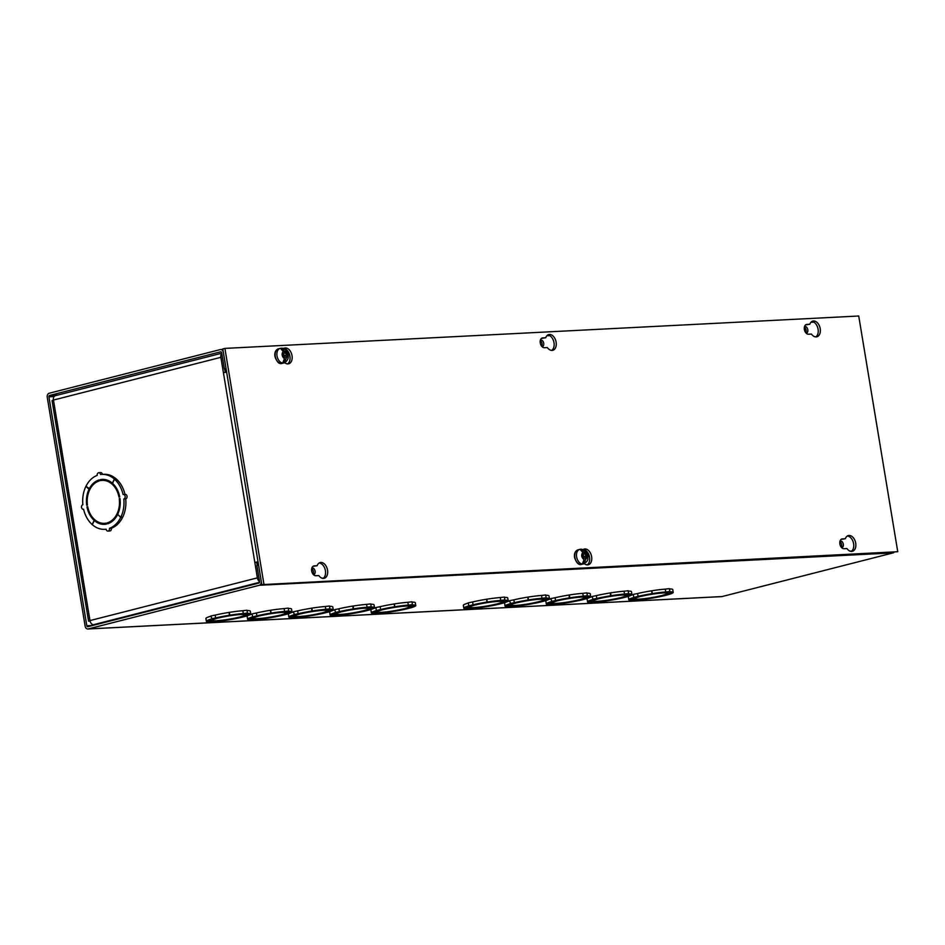 <?xml version="1.0" encoding="UTF-8"?>
<svg xmlns="http://www.w3.org/2000/svg" width="945" height="945" viewBox="0 0 945 945"><rect width="100%" height="100%" fill="white"/><g stroke="black" fill="none" stroke-linecap="round" stroke-linejoin="round"><path stroke-width="1.42" d="M721.283 596.59A3.437 2.587 -92.9 0 0 721.673 596.602L87.85 628.992A3.437 2.587 87.1 0 0 88.239 628.933L259.284 585.286A3.437 2.587 87.1 0 0 261.257 581.258L258.564 564.992L256.886 565.417L259.58 581.683A1.158 0.874 87.1 0 1 258.918 583.041L87.861 626.7A1.158 0.874 87.1 0 1 86.822 625.779L92.645 625.484M721.673 596.602A3.437 2.587 -92.9 0 0 722.063 596.555L893.108 552.896A3.437 2.587 -92.9 0 0 894.1 552.329M54.066 396.557L48.927 396.829L86.822 625.779M48.927 396.829A1.158 0.874 87.1 0 1 49.589 395.471L220.634 351.812A1.158 0.874 87.1 0 1 221.673 352.733L224.367 368.999L226.044 368.574L223.351 352.308A3.437 2.587 87.1 0 0 220.657 349.52L222.866 349.402M87.85 628.992A3.437 2.587 87.1 0 1 85.156 626.204L47.25 397.254A3.437 2.587 87.1 0 1 49.211 393.226L220.268 349.579A3.437 2.587 87.1 0 1 220.657 349.52M839.869 541.709A3.402 2.221 -104.3 0 1 841.274 547.226M311.685 568.701A3.402 2.221 -104.3 0 1 313.09 574.217M840.01 541.119A3.402 2.221 -104.3 0 1 840.223 541.048A3.402 2.221 -104.3 0 1 840.507 541.001A3.402 2.221 -104.3 0 1 843.271 544.013A3.402 2.221 -104.3 0 1 841.9 547.639A3.402 2.221 -104.3 0 1 841.676 547.675M311.815 568.11A3.402 2.221 -104.3 0 1 312.039 568.039A3.402 2.221 -104.3 0 1 312.322 567.992A3.402 2.221 -104.3 0 1 315.075 571.004A3.402 2.221 -104.3 0 1 313.716 574.631A3.402 2.221 -104.3 0 1 313.492 574.666M227.556 619.459L227.296 620.109A22.503 2.221 -9.4 0 1 213.806 621.751L210.499 621.916A22.503 2.221 -9.4 0 1 206.353 621.326L205.88 618.491A22.503 2.221 -9.4 0 1 205.904 618.349L205.915 618.337A22.503 2.221 -9.4 0 1 210.9 616.211M215.176 620.782L215.2 620.948A17.506 1.725 -9.4 0 1 211.29 620.499A17.506 1.725 -9.4 0 1 211.302 620.393L206.388 621.149L205.904 618.349L206.388 621.149A22.503 2.221 -9.4 0 1 211.963 618.869L210.853 615.975L215.165 615.101A22.503 2.221 -9.4 0 1 229.162 612.395L229.387 615.762A17.506 1.725 -9.4 0 0 217.598 618.089L218.26 618.054A16.502 1.63 -9.4 0 1 240.124 614.581L240.101 614.451M229.21 612.655L229.351 612.36A22.503 2.221 -9.4 0 1 242.841 610.718L246.964 610.222L247.436 613.045L246.621 613.376A22.503 2.221 -9.4 0 1 250.768 613.966A22.503 2.221 -9.4 0 1 250.744 614.12L245.771 614.687L250.732 614.144A22.503 2.221 -9.4 0 1 245.157 616.423L241.483 617.357A22.503 2.221 -9.4 0 1 227.485 620.074L227.71 619.436M247.011 610.541A22.503 2.221 -9.4 0 1 250.295 611.143L250.768 613.966M268.805 617.357L268.545 617.995A22.503 2.221 -9.4 0 1 255.055 619.636L251.748 619.814A22.503 2.221 -9.4 0 1 247.602 619.211L247.129 616.388A22.503 2.221 -9.4 0 1 247.153 616.234L247.625 619.069L252.551 618.278L247.637 619.046A22.503 2.221 -9.4 0 1 253.213 616.754L256.875 615.821A22.503 2.221 -9.4 0 1 270.884 613.116L270.648 613.648A17.506 1.725 -9.4 0 0 258.859 615.975L259.521 615.939A16.502 1.63 -9.4 0 1 281.374 612.478L281.35 612.336M247.637 619.046L247.165 616.211A22.503 2.221 -9.4 0 1 248.24 615.467M249.657 614.888A22.503 2.221 -9.4 0 1 252.15 614.096M252.575 616.695L252.114 613.872L256.414 612.998A22.503 2.221 -9.4 0 1 270.412 610.281L270.884 613.116M270.459 610.541L270.613 610.246A22.503 2.221 -9.4 0 1 284.102 608.604L288.213 608.107L288.686 610.942L287.871 611.261A22.503 2.221 -9.4 0 1 292.017 611.864A22.503 2.221 -9.4 0 1 291.993 612.006L287.032 612.573M288.272 608.426A22.503 2.221 -9.4 0 1 291.544 609.029L292.017 611.864M310.055 615.242L309.795 615.892A22.503 2.221 -9.4 0 1 296.305 617.534L292.997 617.699A22.503 2.221 -9.4 0 1 288.851 617.109L288.39 614.274A22.503 2.221 -9.4 0 1 288.414 614.132L288.426 614.12A22.503 2.221 -9.4 0 1 289.489 613.352M290.906 612.785A22.503 2.221 -9.4 0 1 293.399 611.994M288.851 617.109A22.503 2.221 -9.4 0 1 288.875 616.955L288.414 614.132L288.886 616.931A22.503 2.221 -9.4 0 1 294.462 614.652L293.363 611.769L297.663 610.883A22.503 2.221 -9.4 0 1 311.661 608.178L311.897 611.545A17.506 1.725 -9.4 0 0 300.108 613.872L300.77 613.837A16.502 1.63 -9.4 0 1 322.623 610.375L322.599 610.234M311.708 608.438L311.862 608.143A22.503 2.221 -9.4 0 1 325.352 606.501L329.462 606.005L329.935 608.828L329.12 609.159A22.503 2.221 -9.4 0 1 333.266 609.749A22.503 2.221 -9.4 0 1 333.242 609.903L328.281 610.47L333.231 609.927A22.503 2.221 -9.4 0 1 327.655 612.206L323.993 613.14A22.503 2.221 -9.4 0 1 309.984 615.856L310.208 615.219M329.521 606.324A22.503 2.221 -9.4 0 1 332.794 606.926L333.266 609.749M351.316 613.14L351.044 613.778A22.503 2.221 -9.4 0 1 337.554 615.419L334.258 615.597A22.503 2.221 -9.4 0 1 330.1 614.994L329.64 612.171A22.503 2.221 -9.4 0 1 329.663 612.017L329.675 612.017A22.503 2.221 -9.4 0 1 330.75 611.25M332.156 610.671A22.503 2.221 -9.4 0 1 334.648 609.879M330.1 614.994A22.503 2.221 -9.4 0 1 330.124 614.852L329.663 612.017L330.136 614.829A22.503 2.221 -9.4 0 1 335.711 612.549L334.613 609.655L338.912 608.781A22.503 2.221 -9.4 0 1 352.922 606.064L353.146 609.43A17.506 1.725 -9.4 0 0 341.358 611.758L342.019 611.722A16.502 1.63 -9.4 0 1 363.872 608.261L363.849 608.131M352.957 606.324L353.111 606.04A22.503 2.221 -9.4 0 1 366.601 604.387L370.723 603.902L371.184 606.725L370.369 607.044A22.503 2.221 -9.4 0 1 374.515 607.647A22.503 2.221 -9.4 0 1 374.492 607.8L369.53 608.356M370.771 604.209A22.503 2.221 -9.4 0 1 374.055 604.812L374.515 607.647M392.565 611.025L392.293 611.675A22.503 2.221 -9.4 0 1 378.803 613.317L375.508 613.482A22.503 2.221 -9.4 0 1 371.361 612.892L370.889 610.057A22.503 2.221 -9.4 0 1 370.912 609.915L371.385 612.738A22.503 2.221 -9.4 0 1 376.96 610.435L380.634 609.501A22.503 2.221 -9.4 0 1 394.632 606.784L394.396 607.328A17.506 1.725 -9.4 0 0 382.607 609.655L383.268 609.62A16.502 1.63 -9.4 0 1 405.133 606.158L405.11 606.017M380.185 612.348L380.941 612.325A16.502 1.63 -9.4 0 1 377.279 611.911A16.502 1.63 -9.4 0 1 382.099 609.915L381.437 609.95A17.506 1.725 -9.4 0 0 376.323 611.935L371.385 612.714L370.924 609.891A22.503 2.221 -9.4 0 1 371.999 609.135M373.405 608.568A22.503 2.221 -9.4 0 1 375.897 607.777M376.334 610.375L375.862 607.552L380.162 606.666A22.503 2.221 -9.4 0 1 394.171 603.961L394.632 606.784M394.207 604.221L394.36 603.926A22.503 2.221 -9.4 0 1 407.85 602.284L411.973 601.788L412.433 604.623L411.618 604.942A22.503 2.221 -9.4 0 1 415.765 605.532A22.503 2.221 -9.4 0 1 415.741 605.686L410.78 606.253M412.02 602.107A22.503 2.221 -9.4 0 1 415.304 602.709L415.765 605.532M651.648 591.062L651.802 590.779A22.503 2.221 -9.4 0 1 665.292 589.125L669.403 588.64L669.875 591.464L669.06 591.783A22.503 2.221 -9.4 0 1 673.206 592.385A22.503 2.221 -9.4 0 1 673.183 592.527L673.171 592.55A22.503 2.221 -9.4 0 1 667.595 594.842L663.933 595.775A22.503 2.221 -9.4 0 1 649.924 598.492L650.148 597.854M669.462 588.948A22.503 2.221 -9.4 0 1 672.734 589.55L673.206 592.385M649.995 597.878L649.735 598.516A22.503 2.221 -9.4 0 1 636.245 600.158L632.937 600.335A22.503 2.221 -9.4 0 1 628.791 599.732L628.33 596.909A22.503 2.221 -9.4 0 1 628.354 596.756L628.815 599.591L633.752 598.799L628.827 599.567A22.503 2.221 -9.4 0 1 634.402 597.287L638.076 596.342A22.503 2.221 -9.4 0 1 652.074 593.637L651.837 594.169A17.506 1.725 -9.4 0 0 640.048 596.496L640.71 596.46A16.502 1.63 -9.4 0 1 662.563 592.999L662.539 592.858M628.827 599.567L628.354 596.732A22.503 2.221 -9.4 0 1 629.429 595.988M630.847 595.409A22.503 2.221 -9.4 0 1 633.339 594.618M633.776 597.216L633.304 594.393L637.603 593.519A22.503 2.221 -9.4 0 1 651.601 590.802L652.074 593.637M610.399 593.177L610.553 592.881A22.503 2.221 -9.4 0 1 624.043 591.239L628.153 590.743L628.626 593.566L627.811 593.897A22.503 2.221 -9.4 0 1 631.957 594.488A22.503 2.221 -9.4 0 1 631.933 594.641A22.503 2.221 -9.4 0 1 626.346 596.945L622.684 597.878A22.503 2.221 -9.4 0 1 608.674 600.595L608.899 599.957M628.212 591.062A22.503 2.221 -9.4 0 1 631.484 591.664L631.957 594.488M608.745 599.981L608.486 600.63A22.503 2.221 -9.4 0 1 594.996 602.272L591.688 602.438A22.503 2.221 -9.4 0 1 587.542 601.847L587.081 599.012A22.503 2.221 -9.4 0 1 587.093 598.87L587.117 598.858M596.366 601.303L596.389 601.469A17.506 1.725 -9.4 0 1 592.48 601.032A17.506 1.725 -9.4 0 1 592.491 600.914L587.577 601.67L587.105 598.846A22.503 2.221 -9.4 0 1 588.18 598.09M589.597 597.523A22.503 2.221 -9.4 0 1 592.09 596.732M587.093 598.87L587.566 601.693A22.503 2.221 -9.4 0 1 593.153 599.39L592.054 596.496L596.354 595.622A22.503 2.221 -9.4 0 1 610.352 592.917L610.588 596.283A17.506 1.725 -9.4 0 0 598.799 598.61L599.461 598.575A16.502 1.63 -9.4 0 1 621.314 595.114L621.29 594.972M569.15 595.279L569.292 594.984A22.503 2.221 -9.4 0 1 582.781 593.342L586.904 592.846L587.377 595.681L586.561 596A22.503 2.221 -9.4 0 1 590.708 596.602A22.503 2.221 -9.4 0 1 590.684 596.744A22.503 2.221 -9.4 0 1 585.097 599.047L581.423 599.992A22.503 2.221 -9.4 0 1 567.425 602.697L567.65 602.059M586.951 593.165A22.503 2.221 -9.4 0 1 590.235 593.767L590.708 596.602M567.496 602.083L567.236 602.733A22.503 2.221 -9.4 0 1 553.746 604.375L550.439 604.552A22.503 2.221 -9.4 0 1 546.293 603.949L545.82 601.126A22.503 2.221 -9.4 0 1 545.844 600.973L545.856 600.973A22.503 2.221 -9.4 0 1 546.931 600.205M548.348 599.626A22.503 2.221 -9.4 0 1 550.84 598.835M555.117 603.406L555.14 603.571A17.506 1.725 -9.4 0 1 551.23 603.134A17.506 1.725 -9.4 0 1 551.242 603.016L546.328 603.784L545.844 600.973L546.328 603.784A22.503 2.221 -9.4 0 1 551.904 601.492L550.805 598.61L555.105 597.736A22.503 2.221 -9.4 0 1 569.103 595.019L569.327 598.386A17.506 1.725 -9.4 0 0 557.538 600.713L558.2 600.677A16.502 1.63 -9.4 0 1 580.065 597.216L580.041 597.075M527.901 597.394L528.042 597.098A22.503 2.221 -9.4 0 1 541.532 595.456L545.655 594.96L546.127 597.783L545.3 598.114A22.503 2.221 -9.4 0 1 549.458 598.705A22.503 2.221 -9.4 0 1 549.435 598.858L544.497 599.638L549.423 598.882A22.503 2.221 -9.4 0 1 543.847 601.162L540.174 602.095A22.503 2.221 -9.4 0 1 526.176 604.812L526.4 604.174M545.702 595.279A22.503 2.221 -9.4 0 1 548.986 595.882L549.458 598.705M526.247 604.198L525.975 604.835A22.503 2.221 -9.4 0 1 512.485 606.489L509.19 606.655A22.503 2.221 -9.4 0 1 505.043 606.064L504.571 603.229A22.503 2.221 -9.4 0 1 504.595 603.075L504.606 603.075A22.503 2.221 -9.4 0 1 505.681 602.308M507.099 601.741A22.503 2.221 -9.4 0 1 509.591 600.949M504.606 603.064L505.079 605.887A22.503 2.221 -9.4 0 1 510.654 603.607L509.544 600.713L513.856 599.839A22.503 2.221 -9.4 0 1 527.853 597.122L528.078 600.5A17.506 1.725 -9.4 0 0 516.289 602.827L516.95 602.792A16.502 1.63 -9.4 0 1 538.815 599.319L538.792 599.189M486.64 599.496L486.793 599.201A22.503 2.221 -9.4 0 1 500.283 597.559L504.406 597.063L504.866 599.898L504.051 600.217A22.503 2.221 -9.4 0 1 508.197 600.819A22.503 2.221 -9.4 0 1 508.174 600.961A22.503 2.221 -9.4 0 1 502.598 603.264L498.925 604.209A22.503 2.221 -9.4 0 1 484.927 606.914L485.139 606.277M504.453 597.382A22.503 2.221 -9.4 0 1 507.737 597.984L508.197 600.819M484.998 606.3L484.726 606.95A22.503 2.221 -9.4 0 1 471.236 608.592L467.94 608.757A22.503 2.221 -9.4 0 1 463.794 608.167L463.322 605.343A22.503 2.221 -9.4 0 1 463.345 605.19L463.818 608.013A22.503 2.221 -9.4 0 1 469.393 605.71L473.067 604.776A22.503 2.221 -9.4 0 1 487.065 602.059L486.829 602.603A17.506 1.725 -9.4 0 0 475.04 604.93L475.701 604.894A16.502 1.63 -9.4 0 1 497.566 601.433L497.542 601.292M472.618 607.623L473.374 607.6A16.502 1.63 -9.4 0 1 469.712 607.186A16.502 1.63 -9.4 0 1 474.532 605.202L473.87 605.225A17.506 1.725 -9.4 0 0 468.755 607.222L463.818 608.001L463.357 605.166A22.503 2.221 -9.4 0 1 468.33 603.052M468.767 605.65L468.295 602.827L472.594 601.953A22.503 2.221 -9.4 0 1 486.604 599.236L487.065 602.059M804.502 326.627A3.402 2.221 -104.3 0 1 804.715 326.557A3.402 2.221 -104.3 0 1 804.998 326.509A3.402 2.221 -104.3 0 1 807.762 329.521A3.402 2.221 -104.3 0 1 806.392 333.148A3.402 2.221 -104.3 0 1 806.168 333.183M540.41 340.117A3.402 2.221 -104.3 0 1 540.623 340.046A3.402 2.221 -104.3 0 1 540.906 340.011A3.402 2.221 -104.3 0 1 543.659 343.011A3.402 2.221 -104.3 0 1 542.3 346.638A3.402 2.221 -104.3 0 1 542.076 346.685M224.367 368.999L226.103 368.916M804.36 327.218A3.402 2.221 -104.3 0 1 805.766 332.734M540.268 340.72A3.402 2.221 -104.3 0 1 541.674 346.224M240.691 616.908L240.03 616.943A16.502 1.63 -9.4 0 0 244.838 614.947A16.502 1.63 -9.4 0 0 241.176 614.534L241.908 614.345A17.506 1.725 -9.4 0 1 245.83 614.782A17.506 1.725 -9.4 0 1 245.806 614.9A17.506 1.725 -9.4 0 1 240.691 616.908L240.668 616.766M242.841 610.718L243.314 613.541L247.436 613.045M229.351 612.36L229.824 615.183A22.503 2.221 -9.4 0 1 243.314 613.541M229.54 615.738A17.506 1.725 -9.4 0 1 240.857 614.404L240.124 614.581M215.165 615.101L215.625 617.935A22.503 2.221 -9.4 0 1 229.635 615.219M211.326 618.81L215.625 617.935M206.353 621.326A22.503 2.221 -9.4 0 1 206.376 621.172L211.302 620.369A17.506 1.725 -9.4 0 1 216.429 618.384L217.09 618.349A16.502 1.63 -9.4 0 0 212.271 620.345L212.176 619.778M215.2 620.948L215.933 620.759A16.502 1.63 -9.4 0 1 212.271 620.345M227.568 619.554A17.506 1.725 -9.4 0 1 216.263 620.889L216.996 620.7A16.502 1.63 -9.4 0 0 238.849 617.239L239.51 617.203A17.506 1.725 -9.4 0 1 227.721 619.53M287.008 612.561L287.056 612.809A17.506 1.725 -9.4 0 1 281.941 614.793L281.279 614.829A16.502 1.63 -9.4 0 0 286.099 612.844A16.502 1.63 -9.4 0 0 282.425 612.419L283.169 612.242A17.506 1.725 -9.4 0 1 287.079 612.679A17.506 1.725 -9.4 0 1 287.067 612.797M284.102 608.604L284.563 611.439L288.686 610.942M270.613 610.246L271.073 613.081A22.503 2.221 -9.4 0 1 284.563 611.439M270.79 613.624A17.506 1.725 -9.4 0 1 282.106 612.289L281.374 612.478M256.414 612.998L256.875 615.821M256.426 618.668L256.449 618.833A17.506 1.725 -9.4 0 1 252.539 618.396A17.506 1.725 -9.4 0 1 252.551 618.278A17.506 1.725 -9.4 0 1 257.678 616.282L258.339 616.246A16.502 1.63 -9.4 0 0 253.52 618.231L253.425 617.664M256.449 618.833L257.194 618.656A16.502 1.63 -9.4 0 1 253.52 618.231M268.829 617.451A17.506 1.725 -9.4 0 1 257.512 618.786L258.245 618.597A16.502 1.63 -9.4 0 0 280.098 615.136L280.76 615.101A17.506 1.725 -9.4 0 1 268.971 617.428L268.959 617.333M287.056 612.809L291.981 612.029A22.503 2.221 -9.4 0 1 286.406 614.321L282.732 615.254A22.503 2.221 -9.4 0 1 268.734 617.959M323.19 612.691L322.529 612.726A16.502 1.63 -9.4 0 0 327.348 610.73A16.502 1.63 -9.4 0 0 323.686 610.316L324.418 610.127A17.506 1.725 -9.4 0 1 328.328 610.564A17.506 1.725 -9.4 0 1 328.317 610.683A17.506 1.725 -9.4 0 1 323.19 612.691L323.166 612.549M325.352 606.501L325.812 609.324L329.935 608.828M311.862 608.143L312.322 610.966A22.503 2.221 -9.4 0 1 325.812 609.324M312.051 611.521A17.506 1.725 -9.4 0 1 323.355 610.186L322.623 610.375M297.663 610.883L298.136 613.718A22.503 2.221 -9.4 0 1 312.133 611.002M293.824 614.593L298.136 613.718M297.675 616.565L298.443 616.542A16.502 1.63 -9.4 0 1 294.781 616.128A16.502 1.63 -9.4 0 1 299.589 614.132L298.927 614.167A17.506 1.725 -9.4 0 0 293.812 616.152L288.886 616.931M297.71 616.731A17.506 1.725 -9.4 0 1 293.789 616.294A17.506 1.725 -9.4 0 1 293.812 616.175L293.8 616.152M288.875 616.955L293.812 616.175M310.078 615.337A17.506 1.725 -9.4 0 1 298.762 616.672L299.494 616.494A16.502 1.63 -9.4 0 0 321.359 613.021L322.021 612.986A17.506 1.725 -9.4 0 1 310.232 615.313M369.519 608.344L369.554 608.592A17.506 1.725 -9.4 0 1 364.439 610.576L363.778 610.612A16.502 1.63 -9.4 0 0 368.597 608.627A16.502 1.63 -9.4 0 0 364.935 608.214L365.668 608.025A17.506 1.725 -9.4 0 1 369.578 608.462A17.506 1.725 -9.4 0 1 369.566 608.58L374.48 607.812A22.503 2.221 -9.4 0 1 368.904 610.104L365.242 611.037A22.503 2.221 -9.4 0 1 351.245 613.754L351.457 613.116M366.601 604.387L367.073 607.222L371.184 606.725M353.111 606.04L353.584 608.864A22.503 2.221 -9.4 0 1 367.073 607.222M353.3 609.407A17.506 1.725 -9.4 0 1 364.616 608.072L363.872 608.261M338.912 608.781L339.385 611.604A22.503 2.221 -9.4 0 1 353.383 608.899M335.085 612.49L339.385 611.604M338.924 614.463L338.96 614.628A17.506 1.725 -9.4 0 1 335.038 614.179A17.506 1.725 -9.4 0 1 335.062 614.061L330.136 614.829M330.124 614.852L335.062 614.049A17.506 1.725 -9.4 0 1 340.188 612.065L340.838 612.029A16.502 1.63 -9.4 0 0 336.03 614.014L335.936 613.447M338.96 614.628L339.692 614.439A16.502 1.63 -9.4 0 1 336.03 614.014M351.327 613.234A17.506 1.725 -9.4 0 1 340.011 614.569L340.743 614.38A16.502 1.63 -9.4 0 0 362.608 610.919L363.27 610.883A17.506 1.725 -9.4 0 1 351.481 613.21M410.768 606.241L410.803 606.489A17.506 1.725 -9.4 0 1 405.688 608.474L405.027 608.509A16.502 1.63 -9.4 0 0 409.846 606.513A16.502 1.63 -9.4 0 0 406.185 606.099L406.917 605.91A17.506 1.725 -9.4 0 1 410.839 606.359A17.506 1.725 -9.4 0 1 410.815 606.466M407.85 602.284L408.323 605.107L412.433 604.623M394.36 603.926L394.833 606.761A22.503 2.221 -9.4 0 1 408.323 605.107M394.549 607.304A17.506 1.725 -9.4 0 1 405.866 605.969L405.133 606.158M380.162 606.666L380.634 609.501M380.209 612.514A17.506 1.725 -9.4 0 1 376.287 612.076A17.506 1.725 -9.4 0 1 376.311 611.958L371.385 612.738A22.503 2.221 -9.4 0 0 371.361 612.892M392.577 611.12A17.506 1.725 -9.4 0 1 381.26 612.466L382.004 612.277A16.502 1.63 -9.4 0 0 403.858 608.804L404.519 608.769A17.506 1.725 -9.4 0 1 392.73 611.096L392.707 611.002M410.803 606.489L415.741 605.71A22.503 2.221 -9.4 0 1 410.165 607.989L406.492 608.923A22.503 2.221 -9.4 0 1 392.494 611.639M637.603 593.519L638.076 596.342M637.615 599.189L637.651 599.354A17.506 1.725 -9.4 0 1 633.729 598.917A17.506 1.725 -9.4 0 1 633.752 598.799A17.506 1.725 -9.4 0 1 638.867 596.803L639.529 596.767A16.502 1.63 -9.4 0 0 634.721 598.752L634.627 598.185M637.651 599.354L638.383 599.177A16.502 1.63 -9.4 0 1 634.721 598.752M650.018 597.972A17.506 1.725 -9.4 0 1 638.702 599.307L639.434 599.118A16.502 1.63 -9.4 0 0 661.299 595.657L661.961 595.622A17.506 1.725 -9.4 0 1 650.172 597.949M673.183 592.527L668.257 593.318A17.506 1.725 -9.4 0 1 663.13 595.315L662.469 595.35A16.502 1.63 -9.4 0 0 667.288 593.365A16.502 1.63 -9.4 0 0 663.626 592.94L664.359 592.763A17.506 1.725 -9.4 0 1 668.269 593.2A17.506 1.725 -9.4 0 1 668.257 593.318L673.171 592.55M665.292 589.125L665.752 591.96L669.875 591.464M651.802 590.779L652.263 593.602A22.503 2.221 -9.4 0 1 665.752 591.96M651.991 594.145A17.506 1.725 -9.4 0 1 663.295 592.81L662.563 592.999M596.354 595.622L596.827 598.457A22.503 2.221 -9.4 0 1 610.824 595.74M592.515 599.331L596.827 598.457M587.542 601.847A22.503 2.221 -9.4 0 1 587.566 601.693L592.491 600.89A17.506 1.725 -9.4 0 1 597.618 598.906L598.279 598.87A16.502 1.63 -9.4 0 0 593.46 600.866L593.365 600.299M596.389 601.469L597.134 601.28A16.502 1.63 -9.4 0 1 593.46 600.866M608.769 600.075A17.506 1.725 -9.4 0 1 597.453 601.41L598.185 601.221A16.502 1.63 -9.4 0 0 620.038 597.76L620.7 597.724A17.506 1.725 -9.4 0 1 608.911 600.051M626.948 595.185L631.922 594.665L626.972 595.208M626.996 595.444A17.506 1.725 -9.4 0 1 621.881 597.429L621.857 597.287M627.007 595.421A17.506 1.725 -9.4 0 0 627.019 595.303A17.506 1.725 -9.4 0 0 623.109 594.866L622.365 595.055A16.502 1.63 -9.4 0 1 626.039 595.468A16.502 1.63 -9.4 0 1 621.219 597.464L621.881 597.429M624.043 591.239L624.503 594.062L628.626 593.566M610.553 592.881L611.013 595.704A22.503 2.221 -9.4 0 1 624.503 594.062M610.73 596.26A17.506 1.725 -9.4 0 1 622.046 594.925L621.314 595.114M555.105 597.736L555.565 600.559A22.503 2.221 -9.4 0 1 569.575 597.842M551.266 601.433L555.565 600.559M546.293 603.949A22.503 2.221 -9.4 0 1 546.316 603.796L551.242 603.005A17.506 1.725 -9.4 0 1 556.369 601.02L557.03 600.985A16.502 1.63 -9.4 0 0 552.211 602.969L552.116 602.402M555.14 603.571L555.873 603.382A16.502 1.63 -9.4 0 1 552.211 602.969M567.508 602.189A17.506 1.725 -9.4 0 1 556.203 603.524L556.936 603.335A16.502 1.63 -9.4 0 0 578.789 599.874L579.45 599.839A17.506 1.725 -9.4 0 1 567.661 602.166M590.672 596.756L585.746 597.535L590.672 596.767M580.632 599.532L579.97 599.567A16.502 1.63 -9.4 0 0 584.778 597.583A16.502 1.63 -9.4 0 0 581.116 597.157L581.848 596.98A17.506 1.725 -9.4 0 1 585.77 597.417A17.506 1.725 -9.4 0 1 585.746 597.535L585.746 597.547A17.506 1.725 -9.4 0 1 580.632 599.532L580.608 599.402M582.781 593.342L583.254 596.177L587.377 595.681M569.292 594.984L569.764 597.819A22.503 2.221 -9.4 0 1 583.254 596.177M569.481 598.362A17.506 1.725 -9.4 0 1 580.797 597.027L580.065 597.216M513.856 599.839L514.316 602.674A22.503 2.221 -9.4 0 1 528.326 599.957M510.016 603.548L514.316 602.674M513.867 605.521L513.891 605.686A17.506 1.725 -9.4 0 1 509.981 605.237A17.506 1.725 -9.4 0 1 509.993 605.131L505.079 605.887M510.005 605.107A17.506 1.725 -9.4 0 1 515.119 603.123L515.781 603.087A16.502 1.63 -9.4 0 0 510.961 605.083L510.867 604.505M513.891 605.686L514.623 605.497A16.502 1.63 -9.4 0 1 510.961 605.083M504.595 603.075L505.067 605.91L509.993 605.131M526.259 604.292A17.506 1.725 -9.4 0 1 514.942 605.627L515.686 605.438A16.502 1.63 -9.4 0 0 537.54 601.977L538.201 601.941A17.506 1.725 -9.4 0 1 526.412 604.268M539.371 601.646L538.721 601.681A16.502 1.63 -9.4 0 0 543.529 599.685A16.502 1.63 -9.4 0 0 539.867 599.272L540.599 599.083A17.506 1.725 -9.4 0 1 544.521 599.52A17.506 1.725 -9.4 0 1 544.497 599.638L544.497 599.662A17.506 1.725 -9.4 0 1 539.371 601.646L539.359 601.504M541.532 595.456L542.005 598.279L546.127 597.783M528.042 597.098L528.515 599.921A22.503 2.221 -9.4 0 1 542.005 598.279M528.231 600.477A17.506 1.725 -9.4 0 1 539.548 599.142L538.815 599.319M472.594 601.953L473.067 604.776M472.642 607.789A17.506 1.725 -9.4 0 1 468.72 607.351A17.506 1.725 -9.4 0 1 468.744 607.233L463.818 608.013A22.503 2.221 -9.4 0 0 463.794 608.167M485.009 606.406A17.506 1.725 -9.4 0 1 473.693 607.741L474.425 607.552A16.502 1.63 -9.4 0 0 496.29 604.079L496.952 604.056A17.506 1.725 -9.4 0 1 485.163 606.383M503.201 601.516L508.174 600.985L503.212 601.528M503.236 601.764A17.506 1.725 -9.4 0 1 498.121 603.749L498.098 603.607M503.248 601.752A17.506 1.725 -9.4 0 0 503.272 601.634A17.506 1.725 -9.4 0 0 499.35 601.185L498.617 601.374A16.502 1.63 -9.4 0 1 502.279 601.8A16.502 1.63 -9.4 0 1 497.46 603.784L498.121 603.749M500.283 597.559L500.755 600.382L504.866 599.898M486.793 599.201L487.266 602.036A22.503 2.221 -9.4 0 1 500.755 600.382M486.982 602.579A17.506 1.725 -9.4 0 1 498.298 601.244L497.566 601.433M225.276 372.318L224.721 368.987M257.229 565.334L256.745 562.369L254.843 562.464L257.383 577.867A4.323 2.823 75.7 0 0 259.556 581.553M221.803 353.465A4.323 2.823 75.7 0 0 220.882 357.328L223.422 372.72L226.623 372.094M258.079 562.121L256.745 562.369M90.058 489.085L85.96 486.309A27.511 20.648 87.1 0 1 97.193 475.382A2.292 1.725 87.1 0 1 100.56 474.52A27.511 20.648 87.1 0 1 101.93 474.39L103.832 474.295A27.511 20.648 87.1 0 1 116.27 478.961L116.2 479.103M103.135 479.375A22.503 16.892 -92.9 0 0 102.166 479.528L100.264 479.635A22.503 16.892 87.1 0 1 102.19 479.387A22.503 16.892 87.1 0 1 112.361 483.202L112.549 483.19M102.308 480.379L102.166 479.528M100.264 479.635L100.43 480.615A21.511 16.148 87.1 0 1 102.237 480.379L104.139 480.284A21.511 16.148 87.1 0 1 109.762 481.312M102.237 480.379A21.511 16.148 87.1 0 1 118.975 497.058L119.708 496.869A22.503 16.892 87.1 0 0 112.49 483.308L114.522 479.186L116.424 479.091A27.511 20.648 87.1 0 1 124.964 494.353M124.976 494.389A2.292 1.725 87.1 0 1 125.72 498.889A27.511 20.648 87.1 0 1 122.72 517.128L120.818 517.222L117.641 514.423A22.503 16.892 87.1 0 0 119.968 498.44L119.235 498.629A21.511 16.148 87.1 0 1 107.411 522.809L109.313 522.715A21.511 16.148 87.1 0 0 111.817 521.652M122.413 517.139L122.614 517.317A27.511 20.648 87.1 0 1 111.38 528.255A2.292 1.725 87.1 0 1 109.809 530.972L107.907 531.066A2.292 1.725 87.1 0 1 106.112 529.2A27.511 20.648 87.1 0 1 104.741 529.342A27.511 20.648 87.1 0 1 92.303 524.664L94.311 520.518L95.646 520.459M98.812 522.313A22.503 16.892 -92.9 0 0 105.438 524.262M99.19 480.532A22.503 16.892 -92.9 0 0 96.756 481.985M98.764 472.654L100.666 472.559A2.292 1.725 87.1 0 1 102.45 474.366M55.613 395.66A4.323 2.823 75.7 0 0 55.247 395.719A4.323 2.823 75.7 0 0 53.463 400.054L52.058 400.609L88.558 621.149L89.976 620.593A4.323 2.823 75.7 0 0 93.531 624.692L96.295 624.55M223.422 372.72L254.843 562.464L258.032 561.826M90.118 621.231L88.558 621.149M116.27 478.961L114.369 479.056L112.361 483.202M101.93 474.39A27.511 20.648 87.1 0 1 114.369 479.056M89.113 489.132A22.503 16.892 87.1 0 1 99.095 479.93L99.26 480.91A21.511 16.148 87.1 0 0 87.436 505.102L86.704 505.291A22.503 16.892 87.1 0 1 89.031 489.297L89.976 489.25M86.16 486.486L89.031 489.297M92.374 524.522L92.149 524.534A27.511 20.648 87.1 0 1 83.597 509.249A2.292 1.725 87.1 0 1 82.853 504.748A27.511 20.648 87.1 0 1 85.853 486.51M95.504 520.341L94.181 520.411L92.149 524.534M94.181 520.411A22.503 16.892 87.1 0 1 86.964 506.863L87.731 506.815M94.311 520.518A22.503 16.892 87.1 0 0 104.482 524.345A22.503 16.892 87.1 0 0 106.407 524.097L106.242 523.117A21.511 16.148 87.1 0 1 104.434 523.341A21.511 16.148 87.1 0 1 87.696 506.674L86.964 506.863M111.38 528.255L109.478 528.349A2.292 1.725 87.1 0 1 107.907 531.066M122.614 517.317L120.712 517.423A27.511 20.648 87.1 0 1 109.478 528.349M117.806 514.576L120.712 517.423M117.558 514.588A22.503 16.892 87.1 0 1 107.576 523.802L107.411 522.809M119.98 498.582L119.235 498.629M125.72 498.889L123.819 498.984A27.511 20.648 87.1 0 1 120.818 517.222M114.522 479.186A27.511 20.648 87.1 0 1 123.074 494.483A2.292 1.725 87.1 0 1 123.819 498.984M804.467 329.97L805.99 329.581M263.927 584.105L224.91 348.398L222.796 348.929L261.812 584.636L897.75 551.715L261.812 584.636M811.826 321.513A8.127 5.304 -104.3 0 1 817.874 328.175A8.127 5.304 -104.3 0 1 815.759 336.916M805.577 324.903L809.818 324.253A8.127 5.304 -104.3 0 1 812.842 321.076A8.127 5.304 -104.3 0 1 819.988 327.632A8.127 5.304 -104.3 0 1 816.858 336.81A8.127 5.304 -104.3 0 1 811.436 334.069L808.483 334.223A4.997 3.272 -104.3 0 1 804.431 329.805A4.997 3.272 -104.3 0 1 806.428 324.466A4.997 3.272 -104.3 0 1 806.853 324.395L809.818 324.253M847.334 536.004A8.127 5.304 -104.3 0 1 853.394 542.666A8.127 5.304 -104.3 0 1 851.268 551.408M841.085 539.394L845.326 538.744A8.127 5.304 -104.3 0 1 848.35 535.567A8.127 5.304 -104.3 0 1 855.497 542.123A8.127 5.304 -104.3 0 1 852.366 551.313A8.127 5.304 -104.3 0 1 846.944 548.561L843.991 548.714A4.997 3.272 -104.3 0 1 839.94 544.296A4.997 3.272 -104.3 0 1 841.936 538.957A4.997 3.272 -104.3 0 1 842.361 538.898L845.326 538.744M547.734 335.002A8.127 5.304 -104.3 0 1 553.782 341.665A8.127 5.304 -104.3 0 1 551.667 350.406M541.485 338.393L545.714 337.743A8.127 5.304 -104.3 0 1 548.75 334.565A8.127 5.304 -104.3 0 1 555.896 341.121A8.127 5.304 -104.3 0 1 552.766 350.311A8.127 5.304 -104.3 0 1 547.344 347.559L544.391 347.713A4.997 3.272 -104.3 0 1 540.327 343.295A4.997 3.272 -104.3 0 1 542.335 337.956A4.997 3.272 -104.3 0 1 542.761 337.897L545.714 337.743M583.242 549.494A8.127 5.304 -104.3 0 1 589.29 556.156A8.127 5.304 -104.3 0 1 587.176 564.909M283.642 348.504A8.127 5.304 -104.3 0 1 289.69 355.155A8.127 5.304 -104.3 0 1 287.575 363.908M319.15 562.996A8.127 5.304 -104.3 0 1 325.198 569.658A8.127 5.304 -104.3 0 1 323.084 578.399M312.901 566.374L317.13 565.736A8.127 5.304 -104.3 0 1 320.166 562.558A8.127 5.304 -104.3 0 1 327.313 569.114A8.127 5.304 -104.3 0 1 324.182 578.293A8.127 5.304 -104.3 0 1 318.76 575.552L315.807 575.706A4.997 3.272 -104.3 0 1 311.744 571.288A4.997 3.272 -104.3 0 1 313.752 565.949A4.997 3.272 -104.3 0 1 314.177 565.878L317.13 565.736M224.91 348.398L858.733 316.008L897.75 551.715M583.065 549.612A8.127 5.304 -104.3 0 1 584.258 549.057A8.127 5.304 -104.3 0 1 591.405 555.625A8.127 5.304 -104.3 0 1 588.274 564.803A8.127 5.304 -104.3 0 1 584.282 563.633M283.465 348.622A8.127 5.304 -104.3 0 1 284.658 348.067A8.127 5.304 -104.3 0 1 291.804 354.623A8.127 5.304 -104.3 0 1 288.674 363.801A8.127 5.304 -104.3 0 1 284.681 362.632M284.197 357.269L285.733 356.879L286.016 358.592L284.398 362.726L284.161 361.273M284.433 358.675C281.799 356.359 281.397 353.926 283.216 351.386L283.5 353.099L282.52 355.096L284.433 358.675L282.815 362.809A7.454 4.867 75.7 0 0 284.398 362.726M283.216 351.386L280.429 348.374A7.454 4.867 75.7 0 1 281.279 348.232L280.122 348.398A7.501 4.902 -104.3 0 1 280.7 348.303M282.153 349.13L282.012 348.292A7.454 4.867 75.7 0 0 281.279 348.232M285.733 356.879L286.713 354.883L282.437 348.327C284.055 347.854 285.886 349.792 287.941 354.151C288.875 357.387 287.953 360.139 285.177 362.384L283.831 362.939A7.501 4.902 -104.3 0 1 277.027 355.922A7.501 4.902 -104.3 0 1 280.122 348.398L278.362 348.847A7.501 4.902 -104.3 0 0 275.267 356.371A7.501 4.902 -104.3 0 0 282.071 363.388C279.236 364.368 276.861 362.065 274.936 356.501C274.428 352.52 275.574 349.969 278.362 348.847M285.095 353.017L283.323 353.465M286.713 354.883L284.504 355.45L283.902 356.678M284.504 355.45L283.134 353.855M583.797 558.271L585.333 557.881L585.616 559.594L584.01 563.728L583.762 562.263M584.034 559.676C581.399 557.361 580.998 554.928 582.829 552.388L583.112 554.101L582.132 556.097L584.034 559.676L582.415 563.811A7.454 4.867 75.7 0 0 584.01 563.728A7.501 4.902 -104.3 0 1 583.431 563.929A7.501 4.902 -104.3 0 1 576.627 556.912A7.501 4.902 -104.3 0 1 579.722 549.388A7.501 4.902 -104.3 0 1 580.301 549.305M582.829 552.388L580.029 549.364A7.454 4.867 75.7 0 1 580.88 549.234L577.962 549.836A7.501 4.902 -104.3 0 0 574.867 557.361A7.501 4.902 -104.3 0 0 581.671 564.378C578.836 565.358 576.462 563.066 574.536 557.491C574.028 553.522 575.174 550.97 577.962 549.836M581.754 550.132L581.612 549.293A7.454 4.867 75.7 0 0 580.88 549.234M585.333 557.881L586.313 555.884L581.612 549.293L583.1 549.636C586.975 552.482 588.534 555.376 587.79 558.294C588.192 560.279 586.739 562.157 583.431 563.929L581.671 564.378M584.695 554.018L582.923 554.467M586.313 555.884L584.105 556.44L583.502 557.68M584.105 556.44L582.734 554.857M321.938 578.163L323.521 578.08M586.03 564.661L587.613 564.578M850.122 551.171L851.705 551.089M259.284 585.286L893.108 552.896M88.239 628.933L722.063 596.555M284.563 349.178L285.614 349.13M546.836 335.782L549.707 335.629M810.928 322.292L813.81 322.139M57.869 395.045L49.589 395.471M220.882 357.328L53.463 400.054L89.976 620.593L257.383 577.867M259.556 582.321L93.531 624.692M806.026 324.608L806.853 324.395M841.534 539.099L842.361 538.898M541.934 338.109L542.761 337.897M313.35 566.09L314.177 565.878M284.386 362.738A7.501 4.902 -104.3 0 1 283.831 362.939L282.071 363.388M284.811 351.304C287.434 353.619 287.835 356.052 286.016 358.592M584.412 552.305C587.034 554.62 587.436 557.054 585.616 559.594M55.247 395.719L221.756 353.217M104.434 523.341L106.265 523.246M104.741 529.342L106.123 529.271M123.322 494.436L125.224 494.341"/></g></svg>
